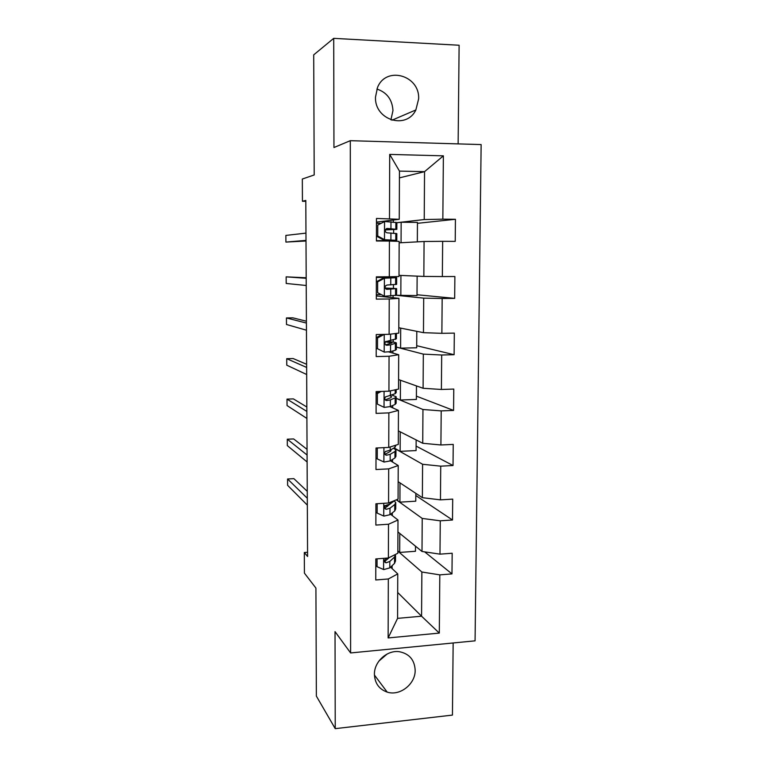 <?xml version="1.0" encoding="UTF-8"?>
<svg xmlns="http://www.w3.org/2000/svg" width="767" height="767" viewBox="0 0 767 767"><rect width="100%" height="100%" fill="white"/><g stroke="black" fill="none" stroke-linecap="round" stroke-linejoin="round"><path stroke-width="1.15" d="M375.485 97.131C374.478 120.122 406.424 129.959 415.858 109.959L418.629 98.895C419.942 75.291 386.041 65.598 377.498 87.534L375.485 97.131M376.894 89.039C386.932 92.404 392.282 99.595 392.963 110.621L390.911 119.853M374.421 674.375C374.852 683.32 379.109 689.226 387.191 692.102C399.904 696.378 415.551 684.03 415.168 670.166C414.544 659.86 409.29 653.714 399.396 651.72C387.23 649.783 374.075 661.662 374.421 674.375M387.191 653.983L378.898 661.077M458.129 143.889L459.117 45.243L333.712 38.35L313.703 54.86L314.202 174.953L302.323 179.037L302.438 201.27L305.812 201.318M475.07 640.838L481.139 144.579L350.298 140.677L350.605 652.947L475.07 640.838M350.605 652.947L335.026 631.624L335.237 728.65L452.434 715.093L453.153 642.967M335.237 728.65L316.368 696.11L315.918 588.078L304.422 573.141L304.307 552.508L307.586 556.487L305.803 200.427L302.438 201.27M399.434 177.877L424.544 171.664L399.463 171.099L399.252 219.285L376.472 218.451L376.424 240.991L389.425 241.049L389.31 276.782L376.357 276.839L376.309 299.111L389.233 298.986L389.118 334.316L376.242 334.546L376.194 356.569L389.051 356.262L388.936 391.189L376.127 391.601L376.089 413.375L388.859 412.886L388.754 447.42L376.022 448.014L375.974 469.538L388.677 468.877L388.572 503.018L375.907 503.785L375.868 525.069L388.505 524.235L388.39 557.992L375.801 558.932L375.763 579.977L388.323 578.97L388.131 637.933L439.309 633.101L421.572 616.208L421.869 572.009L397.852 551.128M389.492 218.595L389.703 154.407L443.384 155.835L442.837 219.161L455.435 219.285L417.449 223.322M439.309 633.101L439.807 574.866L451.974 573.898L452.175 553.247L439.98 554.148L440.268 520.812L452.501 520.007L452.703 499.125L440.45 499.863L440.737 466.163L453.029 465.521L453.239 444.4L440.91 444.975L441.207 410.891L453.575 410.422L453.776 389.07L441.389 389.473L441.687 355.006L454.112 354.709L454.323 333.108L441.869 333.338L442.166 298.488L454.668 298.363L454.879 276.523L442.348 276.571L442.655 241.317L455.224 241.375L455.435 219.285M389.425 241.049L399.166 241.375L399.013 276.523L389.31 276.782M399.156 242.842L424.074 241.5L423.844 276.427L399.022 275.353M442.655 241.317L424.074 241.5M442.348 276.571L423.844 276.427M389.118 334.316L398.773 333.118L398.926 298.363L376.319 295.937M396.587 295.324L423.7 298.133L423.47 332.667L398.802 327.739M393.097 297.711L393.107 295.784M398.926 298.363L389.233 298.986M442.166 298.488L423.7 298.133M441.869 333.338L423.47 332.667M388.936 391.189L398.543 389.07L398.687 354.709L388.658 351.9M396.366 347.125L423.326 354.124L423.096 388.275L398.581 379.579M392.896 353.088L392.905 350.941M398.687 354.709L389.051 356.262M441.687 355.006L423.326 354.124M441.389 389.473L423.096 388.275M388.754 447.42L398.303 444.4L398.447 410.422L390.067 406.683M396.165 398.409L422.953 409.501L422.732 443.278L398.361 430.891M392.694 407.852L392.704 405.503M398.447 410.422L388.859 412.886M441.207 410.891L422.953 409.501M440.91 444.975L422.732 443.278M388.572 503.018L398.073 499.125L398.217 465.521L390.441 460.756M393.902 447.995L422.588 464.275L422.368 497.678L398.15 481.666M392.503 462.022L392.512 459.471M398.217 465.521L388.677 468.877M440.737 466.163L422.588 464.275M440.45 499.863L422.368 497.678M388.39 557.992L397.843 553.247L397.987 520.016L390.556 514.245M396.357 499.835L422.224 518.434L422.003 551.473L397.939 531.934M392.301 515.606L392.311 512.864M397.987 520.016L388.505 524.235M440.268 520.812L422.224 518.434M439.98 554.148L422.003 551.473M388.131 637.933L397.574 618.365L397.757 573.908L390.566 567.149M385.945 562.825L384.286 561.271M392.11 568.606L392.119 565.672M397.68 592.469L421.572 616.208L397.574 618.365M397.757 573.908L388.323 578.97M439.807 574.866L421.869 572.009M333.712 38.35L333.952 147.532L350.298 140.677M307.567 552.278L304.307 552.508M399.252 219.285L377.028 222.046M393.375 221.999L393.375 220.014M396.865 222.689L424.228 219.554L424.544 171.664L443.384 155.835M393.049 395.341L393.059 394.583M393.25 342.101L393.26 339.954M393.442 288.287L393.461 284.72M393.49 277.52L393.49 276.676M393.615 241.193L393.624 240.55M393.653 233.197L393.663 229.678M399.463 171.099L389.703 154.407M442.837 219.161L424.228 219.554M451.974 573.898L424.669 551.866M415.503 546.2L415.474 551.281L399.693 552.432L397.852 550.84M399.693 552.432L399.78 533.429M415.819 493.354L415.772 501.187L399.923 502.145L396.568 499.739M399.923 502.145L400 482.894M452.501 520.007L415.81 495.53M416.145 439.932L416.078 450.584L400.144 451.341L394.075 447.899M400.144 451.341L400.23 431.84M453.029 465.521L416.107 446.097M416.471 385.926L416.385 399.444L400.374 400.01L396.165 398.265M400.374 400.01L400.46 380.25M453.575 410.422L416.404 396.155M376.683 392.656L376.683 391.582M416.797 331.334L416.702 347.787L400.595 348.141L396.366 347.039M400.595 348.141L400.69 328.113M454.112 354.709L416.711 345.706M376.77 348.659L376.213 348.669M417.133 276.139L417.008 295.583L396.616 295.285M400.834 295.726L400.92 275.43M454.668 298.363L417.018 294.749M376.875 295.937L376.875 294.595M376.913 277.318L376.913 276.829M401.064 242.736L401.151 222.238L396.865 222.727M417.334 241.864L417.449 222.392L401.151 222.238M377.028 223.322L377.028 221.999L376.463 221.999M377.057 558.836L377.048 566.688L383.749 569.584L389.789 567.887L394.526 563.381L395.513 560.955L395.532 555.49M390.048 557.158L385.772 558.817C383.749 560.715 383.883 562.038 386.165 562.796L389.818 561.434L394.554 557.024L395.475 554.436M307.26 491.321L293.886 478.646L287.567 478.992L307.299 498.243M287.567 478.992L287.606 485.329L307.337 505.137M388.85 557.954L384.727 561.454L386.165 562.796M375.782 565.461L377.048 566.688M377.172 503.708L377.153 513.094L383.903 516.114L389.972 514.695L394.727 510.956L395.724 508.943L395.743 503.267M387.536 506.421L383.759 505.453M394.756 500.487L390.01 504.063L385.571 505.453C383.922 507.418 384.171 508.703 386.328 509.307L389.991 508.185L394.756 504.533L395.743 502.567L394.2 500.909M391.314 503.075L384.881 508.195L386.328 509.307M307.049 449.337L293.636 438.935L287.289 439.213L307.078 455.023M287.289 439.213L287.328 445.608L307.116 461.974M375.888 512.078L377.153 513.094M378.189 447.909L377.287 448.417L377.268 458.906L384.056 462.05L390.154 460.929L394.938 457.966L395.925 456.375L395.954 450.478M385.983 453.978L384.622 453.719M395.973 445.138L394.976 447.372L390.192 450.181L385.437 451.514C384.114 453.479 384.468 454.726 386.491 455.234L390.182 454.342L394.967 451.475L395.954 449.932L393.5 448.235M391.256 449.558L390.633 451.226L385.034 454.352L386.491 455.234M306.838 406.999L293.387 398.898L287.002 399.118L306.867 411.428M287.002 399.118L287.05 405.561L306.896 418.437M377.287 448.417L376.578 447.986M376.003 458.1L377.268 458.906M381.17 391.438L377.402 393.509L377.383 404.113L384.209 407.392L390.336 406.577L395.149 404.401L396.146 403.231L396.165 397.114M384.209 407.392L377.383 404.113M377.402 393.509L376.127 392.963L378.754 391.515M396.194 389.588L396.184 392.608L395.187 393.692L385.379 396.961C384.325 398.907 384.746 400.106 386.654 400.556L390.365 399.914L395.168 397.843L396.165 396.721L391.841 395.082M390.019 395.82L391.678 396.721L390.825 397.661L385.207 399.914M306.627 364.296L293.128 358.534L286.724 358.688L306.647 367.441M286.724 358.688L286.772 365.188L306.675 374.517M384.19 334.402L377.527 337.988L377.498 348.717L384.363 352.13L390.528 351.612L395.36 350.251L396.357 349.522L396.386 343.185M384.363 352.13L377.498 348.717M377.527 337.988L376.233 337.672L382.234 334.441M396.424 333.405L396.395 338.774L385.389 341.775C384.526 343.693 385.005 344.853 386.817 345.265L390.547 344.882L396.386 342.935C395.686 342.322 392.138 341.814 385.724 341.43M385.341 341.842L391.86 342.935L385.628 344.853M306.407 321.22L292.869 317.845L286.436 317.941L306.417 323.07M286.436 317.941L286.484 324.489L306.455 330.203M376.818 337.355L376.233 337.336M377.642 281.844L376.348 281.757L383.232 278.124L384.564 278.2L377.642 281.844L377.623 292.697L384.516 296.244L396.568 295.228L396.597 288.651M384.516 296.244L377.623 292.697M380.365 294.643L376.319 294.586M383.232 278.124L392.09 277.702L376.357 277.386M384.564 278.2L396.644 277.702L376.357 277.318M396.644 277.75L396.616 284.365L386.999 285.036L385.437 285.947C384.727 287.826 385.245 288.958 386.99 289.36L396.597 288.574L385.197 288.047M385.264 288.191L392.052 288.574L386.232 289.197M306.196 277.769L286.149 276.849L306.196 278.296M286.149 276.849L286.196 283.454L306.234 285.497M377.757 225.067L384.727 221.481L377.757 225.067L377.738 236.035L384.67 239.726L396.788 240.339L376.424 240.8M384.67 239.726L392.225 240.339L376.424 240.713M384.727 221.481L396.865 222.612L396.836 229.266M380.221 223.274L376.463 223.331M383.337 239.812L376.434 236.15L377.738 236.035M385.302 229.956L396.836 229.352L387.172 228.451L385.523 229.458C384.929 231.308 385.475 232.43 387.162 232.832L396.817 233.609L396.788 240.272M306.004 240.387L285.909 242.084L285.861 235.421L305.966 233.12M386.376 228.643L392.263 229.352L385.36 229.793M306.014 240.991L285.909 242.084M383.615 558.347L383.586 569.517M394.554 557.024L394.526 563.381M389.818 561.434L389.789 567.887M383.768 503.305L383.73 516.038M394.756 504.533L394.727 510.956M389.991 508.185L389.972 514.695M390.01 502.423L390.01 504.063M383.922 447.64L383.883 461.974M394.967 451.475L394.938 457.966M394.986 445.454L394.976 447.372M390.182 454.342L390.154 460.929M390.202 446.96L390.192 450.181M384.075 391.343L384.037 407.315M395.168 397.843L395.149 404.401M395.206 389.809L395.187 393.692M390.365 399.914L390.336 406.577M390.393 390.863L390.374 395.705M385.226 399.933L386.654 400.556M384.238 334.402L384.19 352.043M395.379 343.616L395.36 350.251M395.417 333.53L395.398 339.426M390.547 344.882L390.528 351.612M390.585 334.134L390.566 340.615M385.859 345.016L386.817 345.265M384.392 278.287L384.344 296.148M395.59 288.804L395.571 295.506M395.638 277.836L395.609 284.557M390.739 289.226L390.719 296.043M390.777 278.095L390.758 284.921M384.545 221.567L384.497 239.63M395.81 233.379L395.782 240.167M395.849 222.296L395.83 229.093M390.93 232.957L390.911 239.85M390.969 221.701L390.949 228.604M391.975 120.198L415.858 109.959M374.43 675.065L387.191 692.102"/></g></svg>
